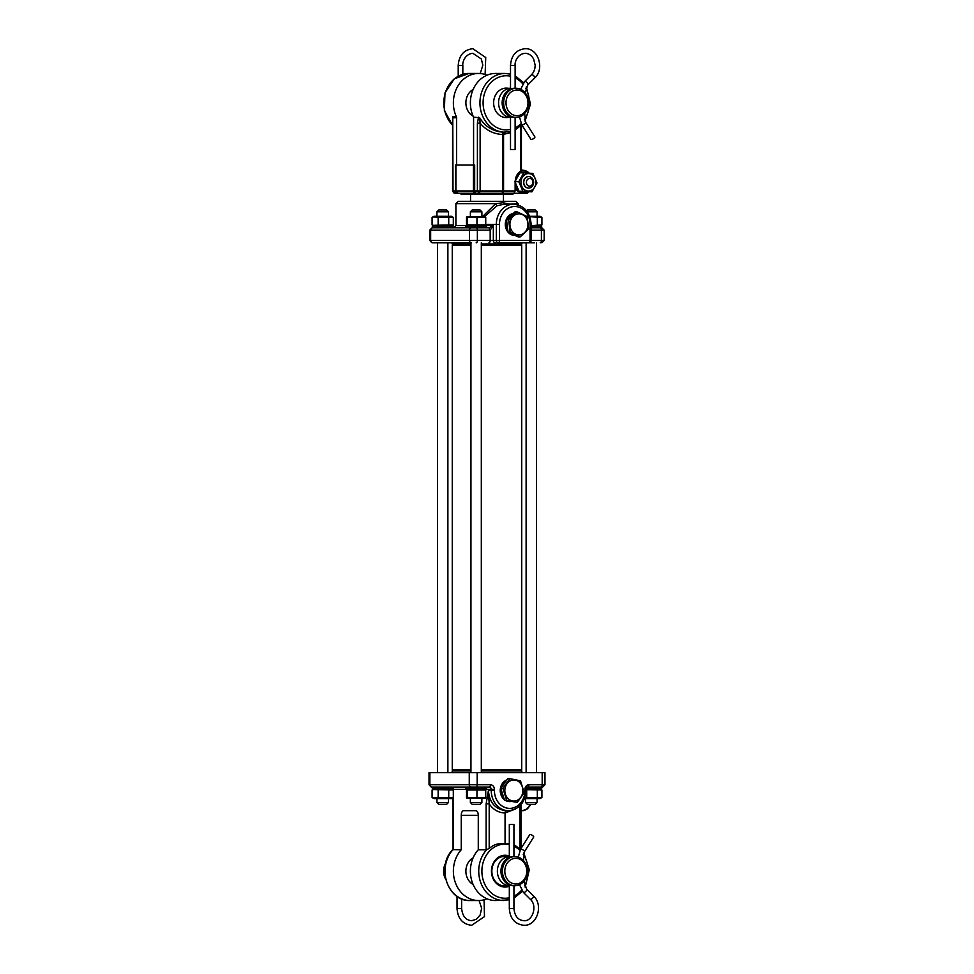 <?xml version="1.0" encoding="UTF-8"?>
<svg xmlns="http://www.w3.org/2000/svg" width="974" height="974" viewBox="0 0 974 974"><rect width="100%" height="100%" fill="white"/><g stroke="black" fill="none" stroke-linecap="round" stroke-linejoin="round"><path stroke-width="1.46" d="M525.656 122.322L534.884 136.932A2.301 0.706 147.7 0 1 534.129 138.162A2.301 0.706 147.7 0 1 530.988 139.392L521.76 124.782A2.301 0.706 147.7 0 0 522.125 124.915A2.301 0.706 147.7 0 0 524.901 123.552A2.301 0.706 147.7 0 0 525.656 122.322L524.633 113.301M510.51 116.6L510.51 149.497L515.124 149.497L515.124 117.416M516.098 88.269L514.601 88.269A14.573 12.467 90 0 0 502.146 102.842A14.573 12.467 90 0 0 514.601 117.416L516.098 117.416A14.573 12.467 90 0 0 528.565 102.842A14.573 12.467 90 0 0 516.098 88.269A14.573 12.467 90 0 0 503.631 102.842A14.573 12.467 90 0 0 516.098 117.416M516.999 89.998A12.845 10.982 90 0 0 506.005 102.842A12.845 10.982 90 0 0 516.999 115.687A12.845 10.982 90 0 0 527.981 102.842A12.845 10.982 90 0 0 516.999 89.998M504.325 88.269L510.51 88.269A14.573 12.467 90 0 0 498.566 102.842A14.573 12.467 90 0 0 510.51 117.404L504.325 117.416M532.936 835.838A2.301 0.706 32.3 0 1 533.691 837.068L524.462 851.678A2.301 0.706 32.3 0 0 523.708 850.448A2.301 0.706 32.3 0 0 520.932 849.084A2.301 0.706 32.3 0 0 520.566 849.218L529.795 834.608A2.301 0.706 32.3 0 1 532.936 835.838M513.931 856.584L513.931 824.503L509.317 824.503L509.317 857.4M502.535 885.731L509.317 885.731A14.573 12.467 -90 0 1 497.373 871.158A14.573 12.467 -90 0 1 509.317 856.596L502.535 856.584M445.654 879.181A14.573 12.467 -90 0 1 445.654 863.134M515.806 858.313A12.845 10.982 -90 0 1 526.788 871.158A12.845 10.982 -90 0 1 515.806 884.002A12.845 10.982 -90 0 1 504.812 871.158A12.845 10.982 -90 0 1 515.806 858.313M514.905 856.584A14.573 12.467 -90 0 1 527.372 871.158A14.573 12.467 -90 0 1 514.905 885.731L513.408 885.731A14.573 12.467 -90 0 1 500.953 871.158A14.573 12.467 -90 0 1 513.408 856.584L514.905 856.584A14.573 12.467 -90 0 0 502.438 871.158A14.573 12.467 -90 0 0 514.905 885.731M507.88 230.631A9.923 8.486 -90 0 1 506.614 220.587M507.381 218.894A9.923 8.486 -90 0 1 511.52 215.059M520.25 234.795A10.544 9.022 -90 0 1 510.011 225.907A10.544 9.022 -90 0 1 517.62 213.939A10.544 9.022 -90 0 1 527.859 222.827A10.544 9.022 -90 0 1 520.25 234.795M508.586 219.71L517.06 211.869L527.104 216.52L528.687 229.024L520.213 236.865L510.169 232.214L508.586 219.71L506.504 219.71L514.966 211.869L517.06 211.869M520.213 236.865L518.119 236.865L508.075 232.214L506.504 219.71M508.075 232.214L510.169 232.214M503.875 798.071A9.923 8.486 -90 0 1 501.001 788.952M501.22 787.82A9.923 8.486 -90 0 1 505.628 781.623M516.975 800.421A10.544 9.022 -90 0 1 505.396 794.163A10.544 9.022 -90 0 1 510.741 780.637A10.544 9.022 -90 0 1 522.32 786.882A10.544 9.022 -90 0 1 516.975 800.421M502.913 788.38L509.828 778.664L520.481 780.819L524.207 792.678L517.291 802.381L506.638 800.238L502.913 788.38L500.819 788.38L507.746 778.664L509.828 778.664M517.291 802.381L504.556 800.238L500.819 788.38M504.556 800.238L506.638 800.238M530.854 178.668A3.92 3.348 90 0 0 528.432 185.973A3.92 3.348 90 0 0 530.854 178.668M526.897 187.69A5.759 4.931 -90 0 1 523.842 181.261A5.759 4.931 -90 0 1 528.687 176.562A5.759 4.931 -90 0 1 530.477 176.951A5.759 4.931 -90 0 1 533.533 183.38A5.759 4.931 -90 0 1 528.687 188.079A5.759 4.931 -90 0 1 526.897 187.69M466.741 225.518L455.893 225.518L453.592 227.819L488.985 227.819L493.331 225.518L493.331 240.493L530.026 240.493L530.026 224.361A17.849 15.267 90 0 0 514.759 206.512A17.849 15.267 90 0 0 499.479 224.361L499.479 240.493A2.301 1.193 90 0 1 498.286 242.794L528.833 242.794A2.301 1.193 -90 0 0 530.026 240.493L531.134 240.493L531.134 224.361L530.026 224.361M432.127 227.819L429.826 230.12L430.654 230.12A2.301 1.972 -90 0 1 432.626 227.819L465.755 227.819L465.755 225.98L486.501 225.98L486.501 227.819M484.894 217.397L466.522 217.397L466.522 224.884L484.894 224.884M466.887 216.581L485.369 216.581M466.522 224.884L467.362 224.884L467.362 217.397L466.522 217.397M476.968 217.397L476.968 224.884M485.734 217.397L485.734 224.884M470.941 772.674L470.941 242.794L452.155 242.794L452.155 243.95L470.941 243.95M481.314 243.95L521.845 243.95L521.845 242.794L525.254 242.794M484.833 216.301L497.093 205.757L504.13 204.211L513.566 204.211A20.162 17.24 90 0 0 496.326 224.361L496.326 240.493A2.301 1.972 90 0 0 498.286 242.794L521.845 242.794M508.099 232.226A11.055 9.46 90 0 0 514.759 235.428A11.055 9.46 90 0 0 515.003 235.416M448.746 242.794L436.656 242.794M503.461 194.41L503.461 201.326L515.794 201.326L458.206 201.326L455.893 203.627L455.893 225.518M497.093 205.757L495.693 203.627L503.034 202.762L510.279 204.211M497.117 201.326L506.529 201.326M509.353 204.211L518.107 203.627L515.794 201.326M482.848 216.301L495.693 203.627L455.893 203.627M432.626 242.794A2.301 1.972 -90 0 1 430.654 240.493L429.826 240.493L432.127 242.794L471.428 242.794A2.301 1.972 90 0 1 469.456 240.493L469.456 230.12L490.178 230.12L490.178 240.493L430.654 240.493L430.654 230.12L469.456 230.12A2.301 1.972 90 0 1 471.428 227.819L488.985 227.819L490.178 230.12L493.331 225.518L485.515 225.518M531.134 227.819L541.873 227.819L531.134 227.819M513.261 213.44A11.055 9.46 90 0 0 505.762 220.952A11.055 9.46 90 0 0 508.075 232.189M534.434 242.794L528.833 242.794A2.301 2.301 0 0 0 531.134 240.493L541.398 240.493L541.398 230.12L544.174 230.12L541.873 227.819M509.317 886.255A15.901 13.599 -90 0 1 491.456 871.158A15.901 13.599 -90 0 1 509.317 856.061M506.383 885.731A14.744 12.613 -90 0 1 504.459 885.902A14.744 12.613 -90 0 1 491.846 871.158A14.744 12.613 -90 0 1 504.459 856.414A14.744 12.613 -90 0 1 506.383 856.584M509.317 843.484L505.056 844.093C499.309 842.79 494.025 844.251 489.192 848.5L486.136 849.791L478.271 849.791A29.378 25.117 90 0 0 472.159 882.006A29.378 25.117 90 0 0 495.51 900.536L509.317 899.854M473.121 884.502A14.744 12.613 -90 0 1 465.889 871.158A14.744 12.613 -90 0 1 473.121 857.814M478.271 849.791L478.271 815.299A4.602 2.386 90 0 0 475.872 810.685L463.636 810.685A4.602 2.386 90 0 0 461.25 815.299L461.25 849.791L453.068 849.608L453.044 797.669M453.068 849.608A29.378 25.117 90 0 0 446.749 881.884A29.378 25.117 90 0 0 470.138 900.536L478.49 900.536A29.378 25.117 90 0 0 487 898.795M461.25 849.791A29.378 25.117 90 0 0 455.15 882.006A29.378 25.117 90 0 0 478.49 900.536M521.845 772.674L521.845 770.945L481.314 770.945M506.797 779.991A11.055 9.46 90 0 0 500.319 788.964A11.055 9.46 90 0 0 504.386 799.691M505.445 800.421A11.055 9.46 90 0 0 509.682 801.59A11.055 9.46 90 0 0 510.839 801.505M429.863 772.674L429.863 784.764L429.035 784.764L429.035 772.674L544.965 772.674L544.965 784.764L528.894 784.764A2.301 1.193 90 0 1 527.701 787.077L541.495 787.077M487.572 787.077L431.336 787.077L432.334 787.077L432.334 788.916L453.068 788.916L453.068 787.077M477.175 772.674L477.175 784.764L490.47 784.764A2.301 1.193 90 0 1 489.277 787.077L486.501 787.077L489.277 787.077A2.301 1.972 -90 0 1 491.249 789.378L491.249 790.523L494.415 790.523A17.849 15.267 90 0 0 509.682 808.383A17.849 15.267 90 0 0 524.949 790.523L524.949 789.378A4.602 3.945 -90 0 1 528.894 784.764M470.941 770.945L452.155 770.945L452.155 772.674M453.068 788.502L454.054 789.378M489.192 848.5L489.192 803.83C493.197 809.723 498.493 812.766 505.056 812.986L506.249 810.685L508.489 810.685A20.162 17.24 90 0 1 491.249 790.523L488.4 790.523L489.192 803.83L486.136 803.83L488.4 790.523C489.459 802.771 495.413 809.491 506.249 810.685L504.24 810.685M509.317 844.555A27.065 23.157 90 0 0 505.056 844.093L505.056 812.986L515.55 808.992M520.932 849.608L513.931 844.665M528.87 191.829A12.09 10.349 90 0 1 526.885 193.266L500.429 193.266M512.921 193.266L512.921 194.41L461.079 194.41L461.079 193.266M508.172 117.416A14.744 12.613 -90 0 1 506.249 117.586A14.744 12.613 -90 0 1 493.635 102.842A14.744 12.613 -90 0 1 506.249 88.098A14.744 12.613 -90 0 1 508.172 88.269M510.51 132.756L502.535 134.497C493.514 134.022 486.05 130.248 480.121 123.174L479.671 117.744C485.162 126.705 493.063 131.527 503.363 132.196L510.51 131.527M473.583 165.044L473.583 117.184A29.378 25.117 90 0 1 495.51 73.464L505.056 73.464A29.378 25.117 90 0 0 479.938 102.842A29.378 25.117 90 0 0 505.056 132.208L503.558 134.497L503.558 190.965L480.121 190.965L479.366 193.266L455.077 193.266M473.583 117.184L479.671 117.744M452.593 120.679L452.776 116.697L456.343 116.697A2.301 1.972 -90 0 1 456.575 117.781L456.575 165.044M452.593 125.354L444.363 110.488L444.984 92.895L454.249 78.845L468.944 73.464L478.49 73.464A29.378 25.117 90 0 0 456.343 116.697M520.993 170.511L520.506 171.254C517.097 173.53 515.307 177.219 515.124 182.321L515.124 190.965L513.907 193.266L479.366 193.266L477.394 190.965L474.667 190.965L474.667 165.044L455.503 165.044L455.503 190.965L452.593 190.965L454.895 193.266M477.394 123.174L477.394 190.965L480.121 190.965L480.121 123.174L477.394 123.174L478.551 117.184M487 75.205A29.378 25.117 90 0 0 478.49 73.464M473.121 116.186A14.744 12.613 -90 0 1 465.889 102.842A14.744 12.613 -90 0 1 473.121 89.498M529.223 173.153A12.09 10.349 90 0 0 523.05 170.243A3.458 2.959 -90 0 1 521.407 169.525M452.593 190.965L452.593 119.108L453.007 117.781L456.575 117.781M501.78 193.266A2.301 0.755 90 0 0 502.535 190.965L502.535 134.497L503.363 132.196M466.887 798.303L485.369 798.303M484.894 789.999L466.522 789.999L466.522 797.499L484.894 797.499M466.522 797.499L467.362 797.499L467.362 789.999L466.522 789.999M476.968 789.999L476.968 797.499M485.734 789.999L485.734 797.499M465.755 788.916L486.501 788.916L486.501 787.077L465.755 787.077L465.755 788.916M470.369 211.808L481.887 211.808L480.048 209.97L472.207 209.97L470.369 211.808L470.369 216.301M470.369 802.503L472.207 804.354L480.048 804.354L481.887 802.503L470.369 802.503L470.369 798.595M453.421 243.95L452.265 245.095L470.941 245.095M520.579 243.95L521.735 245.095L481.314 245.095M520.579 770.945L521.735 769.789L521.735 245.095M453.421 770.945L452.265 769.789L470.941 769.789M481.314 769.789L521.735 769.789M452.265 769.789L452.265 245.095M540.059 788.916L541.909 789.999L526.057 789.695M526.727 789.999L526.727 797.499L541.909 797.499L540.022 798.595M537.331 789.999L537.331 797.499M541.909 789.999L541.909 797.499M524.73 798.217L526.727 797.499M524.596 798.595L540.059 798.595M433.978 798.595L451.461 798.595L453.312 797.499L432.87 797.949M451.461 788.916L453.312 789.999L432.87 789.561M432.091 789.999L432.091 797.499M438.13 789.999L438.13 797.499M448.734 789.999L448.734 797.499M453.312 789.999L453.312 797.499M526.094 788.916L541.666 788.916L541.666 787.077M525.485 787.077L540.996 787.077A2.301 1.193 90 0 0 542.189 784.764L542.189 772.674M531.134 225.98L541.666 225.98L541.666 227.819M452.898 227.819L432.334 227.819L432.334 225.98L453.068 225.98L453.068 227.819M527.324 211.808L537.064 211.808L535.213 209.97L527.384 209.97L526.557 210.786M537.064 802.503L525.534 802.503L527.384 804.354L535.213 804.354L537.064 802.503L537.064 798.595M436.936 211.808L448.466 211.808L446.616 209.97L438.787 209.97L436.936 211.808L436.936 216.301M436.936 802.503L438.787 804.354L446.616 804.354L448.466 802.503L436.936 802.503L436.936 798.595M529.673 216.301L540.022 216.301M540.059 216.301L541.909 217.397L529.819 216.715M531.134 225.688L541.909 224.884L540.059 225.98M537.331 217.397L537.331 224.884M541.909 217.397L541.909 224.884M432.87 225.335L453.312 224.884L451.461 225.98M433.978 216.301L451.461 216.301L453.312 217.397L432.87 216.946M432.091 217.397L432.091 224.884M438.13 217.397L438.13 224.884M448.734 217.397L448.734 224.884M453.312 217.397L453.312 224.884M528.565 176.562A5.759 4.931 90 0 0 524.049 184.902A5.759 4.931 90 0 0 528.565 188.079M525.083 174.504A8.754 7.488 -90 0 1 535.14 178.388A8.754 7.488 -90 0 1 531.804 190.149A8.754 7.488 -90 0 1 521.76 186.253A8.754 7.488 -90 0 1 525.083 174.504M536.966 182.942L531.974 191.829L522.88 191.208L518.801 181.7L523.793 172.812L532.875 173.433L536.966 182.942M523.793 172.812L519.909 172.812L514.917 181.7L518.996 191.208L531.974 191.829M518.996 191.208L522.88 191.208M515.136 181.7L518.801 181.7M527.36 173.031A10.373 8.863 90 0 0 523.428 171.96L522.478 171.96A10.373 8.863 90 0 0 518.156 173.262M515.124 188.116A10.373 8.863 90 0 0 516.61 190.088A10.373 8.863 90 0 0 522.478 192.694L523.428 192.694A10.373 8.863 90 0 0 527.08 191.768M523.428 171.96A10.373 8.863 90 0 0 516.561 175.77M515.124 185.937A10.373 8.863 90 0 0 517.559 190.088A10.373 8.863 90 0 0 523.428 192.694M527.518 84.921A2.301 0.913 -134.7 0 0 527.871 84.799A2.301 0.913 -134.7 0 0 527.445 83.155A2.301 0.913 -134.7 0 0 524.974 81.402A2.301 0.913 -134.7 0 0 524.633 81.524L520.688 89.291M510.51 89.072L510.51 65.404L515.124 65.404C514.564 62.458 517.194 54.008 525.132 53.302C528.687 53.4 531.512 55.287 533.606 58.976L535.14 65.112C535.128 69.032 533.91 72.246 531.463 74.754L524.633 81.524M534.361 78.151A2.301 0.913 -134.7 0 0 534.702 78.03A2.301 0.913 -134.7 0 0 534.276 76.398A2.301 0.913 -134.7 0 0 531.816 74.633A2.301 0.913 -134.7 0 0 531.463 74.754M458.218 76.191L458.218 65.404L462.833 65.404C462.285 62.458 464.902 54.008 472.84 53.302L481.314 58.976L482.848 65.112L480.243 73.537M479.098 900.524L481.655 908.292L480.121 915.024L476.323 919.286L471.647 920.698C465.803 920.211 462.467 916.181 461.639 908.596L457.025 908.596L457.025 896.348M513.931 885.731L513.931 908.596C514.759 916.181 518.095 920.211 523.939 920.698C532.315 921.769 537.94 905.869 530.27 899.245L523.44 892.476A2.301 0.913 -45.3 0 0 523.781 892.598A2.301 0.913 -45.3 0 0 526.252 890.845A2.301 0.913 -45.3 0 0 526.678 889.201L523.902 881.239M513.931 908.596L509.317 908.596L509.317 884.928M530.27 899.245A2.301 0.913 -45.3 0 0 530.623 899.367A2.301 0.913 -45.3 0 0 533.082 897.602A2.301 0.913 -45.3 0 0 533.509 895.97L526.678 889.201M485.734 224.361L499.479 224.361M495.303 242.794A2.301 1.972 -90 0 1 493.331 240.493L490.178 240.493A2.301 1.193 90 0 1 488.985 242.794M476.176 242.794A2.301 1.193 -90 0 0 477.37 240.493L477.37 230.12A2.301 1.193 -90 0 0 476.176 227.819M531.134 230.12L541.398 230.12A2.301 1.193 90 0 0 540.205 227.819M544.174 230.12L544.174 240.493L541.398 240.493A2.301 1.193 90 0 1 540.205 242.794M486.793 849.608A29.378 25.117 90 0 0 480.474 881.884A29.378 25.117 90 0 0 503.862 900.536M505.056 844.093A27.065 23.157 90 0 0 481.899 871.158A27.065 23.157 90 0 0 505.056 898.235A27.065 23.157 90 0 0 509.317 897.772M490.47 784.764A4.602 3.945 -90 0 1 494.415 789.378L494.415 790.523M530.075 804.354A20.162 10.446 90 0 1 522.466 810.685L527.458 808.81L530.988 804.354M475.982 787.077A2.301 1.193 -90 0 0 477.175 784.764L429.863 784.764A2.301 1.972 -90 0 0 431.835 787.077M494.415 789.378L485.515 789.378M508.489 810.685C519.239 809.418 525.096 802.698 526.057 790.523L524.949 790.523M526.057 790.523L526.057 789.378L524.949 789.378M469.261 772.674L469.261 784.764A2.301 1.972 90 0 0 471.233 787.077M466.741 789.378L453.385 789.378L453.385 849.791M486.136 803.83L486.136 849.791M461.25 815.299L478.271 815.299M519.946 805.827L519.946 848.5M513.931 896.165A27.065 23.157 90 0 0 521.565 890.139M524.536 885.804A27.065 23.157 90 0 0 523.269 854.442M519.909 850.399A27.065 23.157 90 0 0 513.931 846.15M510.51 76.228A27.065 23.157 90 0 0 506.249 75.765A27.065 23.157 90 0 0 483.092 102.842A27.065 23.157 90 0 0 506.249 129.907A27.065 23.157 90 0 0 510.51 129.445M468.944 73.464A29.378 25.117 90 0 0 445.386 92.64A29.378 25.117 90 0 0 452.593 125.135M452.776 116.697L453.007 190.965A2.301 1.972 90 0 0 454.98 193.266M473.449 165.044L473.449 190.965L455.503 190.965A2.301 1.972 90 0 0 457.463 193.266M476.627 193.266A2.301 1.972 90 0 1 474.667 190.965L473.449 190.965A2.301 0.998 90 0 0 474.46 193.266M520.506 126.194L520.506 171.254M515.124 190.965L503.558 190.965A2.301 1.583 90 0 1 501.987 193.266M515.124 127.85A27.065 23.157 90 0 0 521.102 123.601M524.462 119.559A27.065 23.157 90 0 0 525.729 88.196M522.758 83.861A27.065 23.157 90 0 0 515.124 77.835M525.096 92.761L527.871 84.799L534.702 78.03C544.916 68.959 538.354 48.018 525.132 48.7C516.171 49.759 511.301 55.335 510.51 65.404M515.124 88.269L515.124 65.404M519.483 116.868L521.76 124.782M458.218 65.404C459.01 55.335 463.892 49.759 472.84 48.7L485.734 57.527L485.113 74.499M462.833 74.328L462.833 65.404M457.025 908.596C457.817 918.665 462.699 924.241 471.647 925.3L484.468 916.631L484.078 899.793M461.639 898.856L461.639 908.596M518.29 857.132L520.566 849.218M523.44 892.476L519.495 884.709M509.317 908.596C510.108 918.665 514.978 924.241 523.939 925.3C537.161 925.982 543.723 905.041 533.509 895.97M523.44 860.699L524.462 851.678M518.107 203.627L518.107 204.893M513.566 204.211C524.316 205.477 530.173 212.198 531.134 224.361M429.826 230.12L429.826 240.493M544.174 240.493L541.873 242.794M470.138 900.536C447.419 901.802 435.695 865.387 453.19 849.231M526.057 789.378C526.337 787.613 526.885 786.846 527.701 787.077M520.956 810.685L522.466 810.685M544.965 784.764L542.664 787.077M429.035 784.764L431.336 787.077M452.959 788.916L453.044 789.841M520.956 804.755L520.956 848.622M513.931 898.15L522.393 891.307M525.181 887.217L529.296 869.806L523.817 852.907M455.893 165.044L455.893 190.965L458.206 193.266M521.407 125.354L521.407 170.608M515.124 129.822L521.857 124.915M525.01 121.093L530.489 104.194L526.374 86.783M523.586 82.693L515.124 75.85M510.51 74.146L505.056 73.464M470.539 201.326L470.539 194.41M481.887 798.595L481.887 802.503M481.314 242.794L481.314 772.674M481.887 211.808L481.887 216.301M433.941 788.916L432.493 789.756M433.941 798.595L432.493 797.755M537.064 211.808L537.064 216.301M536.479 242.794L536.479 772.674M525.534 798.595L525.534 802.503M526.118 242.794L526.118 772.674M437.521 242.794L437.521 772.674M448.466 798.595L448.466 802.503M447.882 242.794L447.882 772.674M448.466 211.808L448.466 216.301M433.941 216.301L432.493 217.141M433.941 225.98L432.493 225.14"/></g></svg>
